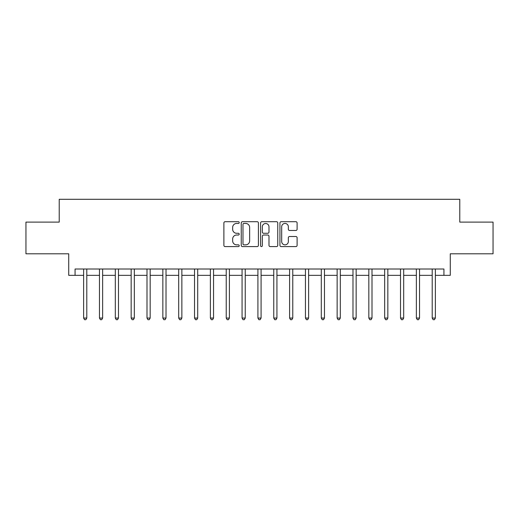 <?xml version="1.0" encoding="UTF-8"?>
<svg xmlns="http://www.w3.org/2000/svg" width="519" height="519" viewBox="0 0 519 519"><rect width="100%" height="100%" fill="white"/><g stroke="black" fill="none" stroke-linecap="round" stroke-linejoin="round"><path stroke-width="0.78" d="M239.22 222.58A0.869 0.869 0 0 0 238.351 221.704L225.129 221.704A1.246 1.246 0 0 0 223.884 222.949L223.884 245.344A1.246 1.246 0 0 0 225.129 246.59L238.351 246.59A0.869 0.869 0 0 0 239.22 245.721A0.869 0.869 0 0 0 238.351 244.851L236.638 244.851A3.983 3.983 0 0 1 232.655 240.868L232.655 239A3.983 3.983 0 0 1 236.638 235.023L238.351 235.023A0.869 0.869 0 0 0 239.22 234.147A0.869 0.869 0 0 0 238.351 233.278L236.638 233.278A3.983 3.983 0 0 1 232.655 229.294L232.655 227.432A3.983 3.983 0 0 1 236.638 223.449L238.351 223.449A0.869 0.869 0 0 0 239.22 222.58M295.862 230.475A1.246 1.246 0 0 0 297.108 229.236L297.108 222.949A1.246 1.246 0 0 0 295.862 221.704L281.181 221.704A1.246 1.246 0 0 0 279.936 222.949L279.936 245.344A1.246 1.246 0 0 0 281.181 246.59L295.862 246.59A1.246 1.246 0 0 0 297.108 245.344L297.108 237.754A1.246 1.246 0 0 0 295.862 236.515L289.576 236.515A1.246 1.246 0 0 0 288.337 237.754L288.337 241.523A3.328 3.328 0 0 1 285.009 244.851A3.328 3.328 0 0 1 281.681 241.523L281.681 226.777A3.328 3.328 0 0 1 285.009 223.449A3.328 3.328 0 0 1 288.337 226.777L288.337 229.236A1.246 1.246 0 0 0 289.576 230.475L295.862 230.475M75.067 275.342L75.067 269.004L443.933 269.004L443.933 275.342L450.271 275.342L450.271 253.797L493.05 253.797L493.05 222.106L459.776 222.106L459.776 199.29L59.224 199.29L59.224 222.106L25.95 222.106L25.95 253.797L68.729 253.797L68.729 275.342L83.624 275.342M258.41 222.949A1.246 1.246 0 0 0 257.165 221.704L242.483 221.704A1.246 1.246 0 0 0 241.244 222.949L241.244 245.344A1.246 1.246 0 0 0 242.483 246.59L257.165 246.59A1.246 1.246 0 0 0 258.41 245.344L258.41 222.949M261.836 221.704L276.517 221.704A1.246 1.246 0 0 1 277.756 222.949L277.756 245.344A1.246 1.246 0 0 1 276.517 246.59L270.23 246.59A1.246 1.246 0 0 1 268.985 245.344L268.985 236.262A1.246 1.246 0 0 0 267.746 235.023L263.574 235.023A1.246 1.246 0 0 0 262.329 236.262L262.329 245.721A0.869 0.869 0 0 1 261.459 246.59A0.869 0.869 0 0 1 260.59 245.721L260.59 222.949A1.246 1.246 0 0 1 261.836 221.704M86.796 275.342L99.466 275.342M102.639 275.342L115.315 275.342M118.481 275.342L131.158 275.342M134.33 275.342L147 275.342M150.173 275.342L162.849 275.342M166.015 275.342L178.692 275.342M181.864 275.342L194.534 275.342M197.707 275.342L210.383 275.342M213.549 275.342L226.226 275.342M229.398 275.342L242.068 275.342M245.24 275.342L257.917 275.342M261.083 275.342L273.76 275.342M276.932 275.342L289.602 275.342M292.774 275.342L305.451 275.342M308.617 275.342L321.293 275.342M324.466 275.342L337.136 275.342M340.308 275.342L352.985 275.342M356.151 275.342L368.827 275.342M372 275.342L384.67 275.342M387.842 275.342L400.519 275.342M403.685 275.342L416.361 275.342M419.534 275.342L432.204 275.342M435.376 275.342L443.933 275.342M243.852 223.449A0.869 0.869 0 0 0 242.983 224.318L242.983 243.975A0.869 0.869 0 0 0 243.852 244.851L245.656 244.851A3.983 3.983 0 0 0 249.639 240.868L249.639 227.432A3.983 3.983 0 0 0 245.656 223.449L243.852 223.449M268.985 226.842A3.328 3.328 0 0 0 265.657 223.514A3.328 3.328 0 0 0 262.329 226.842L262.329 232.032A1.246 1.246 0 0 0 263.574 233.278L267.746 233.278A1.246 1.246 0 0 0 268.985 232.032L268.985 226.842M86.952 269.004L86.887 269.166A1.265 1.265 0 0 0 86.796 269.64L86.796 318.063L83.624 318.063L83.624 269.64A1.265 1.265 0 0 0 83.533 269.166L83.468 269.004M86.796 318.063L85.843 319.71L84.578 319.71L83.624 318.063M102.794 269.004L102.73 269.166A1.265 1.265 0 0 0 102.639 269.64L102.639 318.063L99.466 318.063L99.466 269.64A1.265 1.265 0 0 0 99.376 269.166L99.311 269.004M102.639 318.063L101.685 319.71L100.42 319.71L99.466 318.063M118.637 269.004L118.572 269.166A1.265 1.265 0 0 0 118.481 269.64L118.481 318.063L115.315 318.063L115.315 269.64A1.265 1.265 0 0 0 115.224 269.166L115.16 269.004M118.481 318.063L117.534 319.71L116.262 319.71L115.315 318.063M134.486 269.004L134.421 269.166A1.265 1.265 0 0 0 134.33 269.64L134.33 318.063L131.158 318.063L131.158 269.64A1.265 1.265 0 0 0 131.067 269.166L131.002 269.004M134.33 318.063L133.377 319.71L132.111 319.71L131.158 318.063M150.328 269.004L150.263 269.166A1.265 1.265 0 0 0 150.173 269.64L150.173 318.063L147 318.063L147 269.64A1.265 1.265 0 0 0 146.909 269.166L146.845 269.004M150.173 318.063L149.219 319.71L147.954 319.71L147 318.063M166.171 269.004L166.106 269.166A1.265 1.265 0 0 0 166.015 269.64L166.015 318.063L162.849 318.063L162.849 269.64A1.265 1.265 0 0 0 162.758 269.166L162.694 269.004M166.015 318.063L165.068 319.71L163.796 319.71L162.849 318.063M182.02 269.004L181.955 269.166A1.265 1.265 0 0 0 181.864 269.64L181.864 318.063L178.692 318.063L178.692 269.64A1.265 1.265 0 0 0 178.601 269.166L178.536 269.004M181.864 318.063L180.91 319.71L179.645 319.71L178.692 318.063M197.862 269.004L197.797 269.166A1.265 1.265 0 0 0 197.707 269.64L197.707 318.063L194.534 318.063L194.534 269.64A1.265 1.265 0 0 0 194.443 269.166L194.378 269.004M197.707 318.063L196.753 319.71L195.488 319.71L194.534 318.063M213.705 269.004L213.64 269.166A1.265 1.265 0 0 0 213.549 269.64L213.549 318.063L210.383 318.063L210.383 269.64A1.265 1.265 0 0 0 210.292 269.166L210.227 269.004M213.549 318.063L212.602 319.71L211.33 319.71L210.383 318.063M229.554 269.004L229.489 269.166A1.265 1.265 0 0 0 229.398 269.64L229.398 318.063L226.226 318.063L226.226 269.64A1.265 1.265 0 0 0 226.135 269.166L226.07 269.004M229.398 318.063L228.444 319.71L227.179 319.71L226.226 318.063M245.396 269.004L245.331 269.166A1.265 1.265 0 0 0 245.24 269.64L245.24 318.063L242.068 318.063L242.068 269.64A1.265 1.265 0 0 0 241.977 269.166L241.912 269.004M245.24 318.063L244.287 319.71L243.022 319.71L242.068 318.063M261.239 269.004L261.174 269.166A1.265 1.265 0 0 0 261.083 269.64L261.083 318.063L257.917 318.063L257.917 269.64A1.265 1.265 0 0 0 257.826 269.166L257.761 269.004M261.083 318.063L260.136 319.71L258.864 319.71L257.917 318.063M277.088 269.004L277.023 269.166A1.265 1.265 0 0 0 276.932 269.64L276.932 318.063L273.76 318.063L273.76 269.64A1.265 1.265 0 0 0 273.669 269.166L273.604 269.004M276.932 318.063L275.978 319.71L274.713 319.71L273.76 318.063M292.93 269.004L292.865 269.166A1.265 1.265 0 0 0 292.774 269.64L292.774 318.063L289.602 318.063L289.602 269.64A1.265 1.265 0 0 0 289.511 269.166L289.446 269.004M292.774 318.063L291.821 319.71L290.556 319.71L289.602 318.063M308.773 269.004L308.708 269.166A1.265 1.265 0 0 0 308.617 269.64L308.617 318.063L305.451 318.063L305.451 269.64A1.265 1.265 0 0 0 305.36 269.166L305.295 269.004M308.617 318.063L307.67 319.71L306.398 319.71L305.451 318.063M324.622 269.004L324.557 269.166A1.265 1.265 0 0 0 324.466 269.64L324.466 318.063L321.293 318.063L321.293 269.64A1.265 1.265 0 0 0 321.203 269.166L321.138 269.004M324.466 318.063L323.512 319.71L322.247 319.71L321.293 318.063M340.464 269.004L340.399 269.166A1.265 1.265 0 0 0 340.308 269.64L340.308 318.063L337.136 318.063L337.136 269.64A1.265 1.265 0 0 0 337.045 269.166L336.98 269.004M340.308 318.063L339.355 319.71L338.09 319.71L337.136 318.063M356.306 269.004L356.242 269.166A1.265 1.265 0 0 0 356.151 269.64L356.151 318.063L352.985 318.063L352.985 269.64A1.265 1.265 0 0 0 352.894 269.166L352.829 269.004M356.151 318.063L355.204 319.71L353.932 319.71L352.985 318.063M372.155 269.004L372.091 269.166A1.265 1.265 0 0 0 372 269.64L372 318.063L368.827 318.063L368.827 269.64A1.265 1.265 0 0 0 368.737 269.166L368.672 269.004M372 318.063L371.046 319.71L369.781 319.71L368.827 318.063M387.998 269.004L387.933 269.166A1.265 1.265 0 0 0 387.842 269.64L387.842 318.063L384.67 318.063L384.67 269.64A1.265 1.265 0 0 0 384.579 269.166L384.514 269.004M387.842 318.063L386.889 319.71L385.623 319.71L384.67 318.063M403.84 269.004L403.776 269.166A1.265 1.265 0 0 0 403.685 269.64L403.685 318.063L400.519 318.063L400.519 269.64A1.265 1.265 0 0 0 400.428 269.166L400.363 269.004M403.685 318.063L402.738 319.71L401.466 319.71L400.519 318.063M419.689 269.004L419.624 269.166A1.265 1.265 0 0 0 419.534 269.64L419.534 318.063L416.361 318.063L416.361 269.64A1.265 1.265 0 0 0 416.27 269.166L416.206 269.004M419.534 318.063L418.58 319.71L417.315 319.71L416.361 318.063M435.532 269.004L435.467 269.166A1.265 1.265 0 0 0 435.376 269.64L435.376 318.063L432.204 318.063L432.204 269.64A1.265 1.265 0 0 0 432.113 269.166L432.048 269.004M435.376 318.063L434.422 319.71L433.157 319.71L432.204 318.063"/></g></svg>
